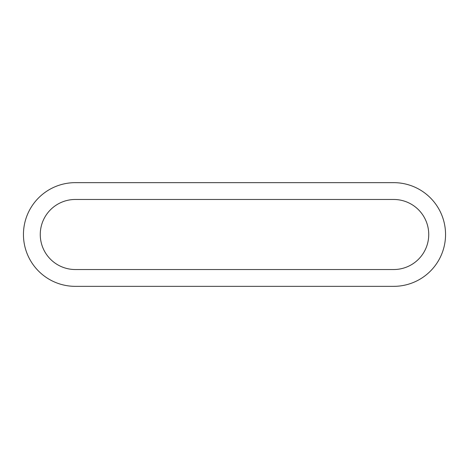<?xml version="1.0" encoding="UTF-8"?>
<svg xmlns="http://www.w3.org/2000/svg" width="469" height="469" viewBox="0 0 469 469"><rect width="100%" height="100%" fill="white"/><g stroke="black" fill="none" stroke-linecap="round" stroke-linejoin="round"><path stroke-width="0.7" d="M75.298 182.652A51.848 51.848 0 0 0 23.45 234.5A51.848 51.848 0 0 0 75.298 286.348L393.702 286.348A51.848 51.848 0 0 0 445.55 234.5A51.848 51.848 0 0 0 393.702 182.652L75.298 182.652A51.848 51.848 0 0 0 23.45 234.5A51.848 51.848 0 0 0 75.298 286.348M393.702 286.348A51.848 51.848 0 0 0 445.55 234.5A51.848 51.848 0 0 0 393.702 182.652M393.702 199.472A35.028 35.028 0 0 1 428.736 234.5A35.028 35.028 0 0 1 393.702 269.528L75.298 269.528A35.028 35.028 0 0 1 40.264 234.5A35.028 35.028 0 0 1 75.298 199.472L393.702 199.472"/></g></svg>
